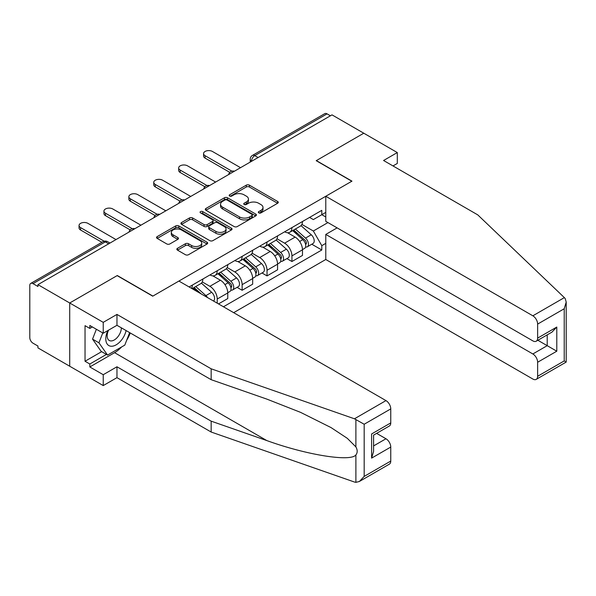<?xml version="1.0" encoding="UTF-8"?>
<svg xmlns="http://www.w3.org/2000/svg" width="596" height="596" viewBox="0 0 596 596"><rect width="100%" height="100%" fill="white"/><g stroke="black" fill="none" stroke-linecap="round" stroke-linejoin="round"><path stroke-width="0.89" d="M258.776 212.876A1.55 0.894 0 0 0 260.974 212.876L277.624 203.266A2.213 1.281 0 0 0 278.272 202.357A2.213 1.281 0 0 0 277.624 201.455L249.411 185.17A2.213 1.281 0 0 0 246.282 185.17L229.631 194.78A1.55 0.894 0 0 0 229.177 195.413A1.55 0.894 0 0 0 229.631 196.047A1.55 0.894 0 0 0 231.822 196.047L233.982 194.803A7.092 4.098 0 0 1 244.01 194.803L246.357 196.159A7.092 4.098 0 0 1 248.435 199.057A7.092 4.098 0 0 1 246.357 201.955L244.204 203.199A1.55 0.894 0 0 0 243.749 203.832A1.55 0.894 0 0 0 244.204 204.465A1.55 0.894 0 0 0 246.401 204.465L248.554 203.221A7.092 4.098 0 0 1 258.582 203.221L260.929 204.577A7.092 4.098 0 0 1 263.007 207.468A7.092 4.098 0 0 1 260.929 210.366L258.776 211.61A1.55 0.894 0 0 0 258.321 212.243A1.55 0.894 0 0 0 258.776 212.876L258.776 211.61M177.489 248.316A2.213 1.281 0 0 0 176.841 249.225A2.213 1.281 0 0 0 177.489 250.126L185.401 254.701A2.213 1.281 0 0 0 188.537 254.701L207.028 244.025A2.213 1.281 0 0 0 207.676 243.116A2.213 1.281 0 0 0 207.028 242.214L178.822 225.929A2.213 1.281 0 0 0 175.686 225.929L157.195 236.605A2.213 1.281 0 0 0 156.547 237.506A2.213 1.281 0 0 0 157.195 238.415L166.753 243.928A2.213 1.281 0 0 0 169.89 243.928L177.802 239.361A2.213 1.281 0 0 0 178.45 238.46A2.213 1.281 0 0 0 177.802 237.551L173.064 234.817A5.93 3.42 0 0 1 171.328 232.395A5.93 3.42 0 0 1 174.986 229.236A5.93 3.42 0 0 1 181.445 229.974L200.01 240.695A5.93 3.42 0 0 1 201.753 243.116A5.93 3.42 0 0 1 198.088 246.282A5.93 3.42 0 0 1 191.629 245.537L188.537 243.749A2.213 1.281 0 0 0 185.401 243.749L177.489 248.316L177.489 250.126M37.943 284.65L332.009 114.872L363.784 133.213L316.208 160.682L351.804 181.236L152.889 296.078L117.285 275.523L69.71 302.991L37.943 284.65L37.943 286.497L32.996 283.636A4.515 2.607 -120 0 0 30.739 283.413A4.515 2.607 -120 0 0 29.8 285.484L29.8 337.649A4.515 2.607 -120 0 0 32.996 343.184L37.943 346.038L37.943 347.885L69.71 366.227L69.71 302.991L69.71 366.227L103.235 385.582L103.235 374.705L116.965 366.778L116.965 377.655L103.235 385.582M234.139 226.562A2.213 1.281 0 0 0 237.268 226.562L255.758 215.886A2.213 1.281 0 0 0 256.407 214.977A2.213 1.281 0 0 0 255.758 214.076L227.553 197.79A2.213 1.281 0 0 0 224.424 197.79L205.933 208.466A2.213 1.281 0 0 0 205.277 209.375A2.213 1.281 0 0 0 205.933 210.276L234.139 226.562M201.143 213.212A1.55 0.894 0 0 1 202.715 213.428L202.715 211.587L231.397 228.141A2.213 1.281 0 0 1 232.045 229.05A2.213 1.281 0 0 1 231.397 229.952L212.906 240.628A2.213 1.281 0 0 1 209.77 240.628L181.564 224.342L181.564 222.531A2.213 1.281 0 0 0 180.916 223.44A2.213 1.281 0 0 0 181.564 224.342M181.564 222.531L189.476 217.965A2.213 1.281 0 0 1 192.612 217.965L204.048 224.573A2.213 1.281 0 0 0 207.185 224.573L212.429 221.541A2.213 1.281 0 0 0 213.085 220.632A2.213 1.281 0 0 0 212.429 219.73L200.524 212.854A1.55 0.894 0 0 1 200.07 212.221A1.55 0.894 0 0 1 201.023 211.394A1.55 0.894 0 0 1 202.715 211.587M233.669 312.669L325.781 259.491L532.846 379.034A6.772 3.911 -120 0 0 536.229 379.369A6.772 3.911 -120 0 0 537.637 376.27L537.637 362.256A6.772 3.911 -120 0 0 532.846 353.964L547.217 345.673L556.791 351.2L537.637 362.256M258.098 157.545L254.745 155.616A4.515 2.607 60 0 0 252.48 155.392L324.805 113.635A4.515 2.607 60 0 1 327.062 113.858L254.745 155.616A4.515 2.607 120 0 0 251.549 161.144L251.549 161.33M330.415 115.795L327.062 113.858M291.936 227.597A10.385 5.997 60 0 1 289.79 232.261L300.324 226.175A10.385 5.997 -120 0 0 302.477 221.518M276.984 238.78L284.597 243.175A10.385 5.997 60 0 1 291.936 255.893L302.477 249.813A10.385 5.997 -120 0 0 295.132 237.089L287.592 232.738M302.477 249.813L302.477 255.431L291.936 261.517L286.885 258.597M289.79 232.261A10.385 5.997 60 0 1 284.672 231.792M291.936 255.893L291.936 261.517M267.03 241.976A10.385 5.997 60 0 1 264.885 246.64L275.419 240.553A10.385 5.997 -120 0 0 277.572 235.897M261.979 272.975L267.038 275.896L277.572 269.809L277.572 264.192A10.385 5.997 -120 0 0 270.226 251.467L262.687 247.117M264.885 246.64A10.385 5.997 60 0 1 259.774 246.17M252.078 253.158L259.692 257.554A10.385 5.997 60 0 1 267.038 270.271L267.038 275.896M242.132 256.355A10.385 5.997 60 0 1 239.979 261.018L250.514 254.932A10.385 5.997 -120 0 0 252.667 250.275M237.081 287.361L242.132 290.274L252.667 284.188L252.667 278.57A10.385 5.997 -120 0 0 245.321 265.846L237.782 261.495M239.979 261.018A10.385 5.997 60 0 1 234.869 260.549M227.173 267.537L234.787 271.932A10.385 5.997 60 0 1 242.132 284.65L242.132 290.274M217.227 270.733A10.385 5.997 60 0 1 215.074 275.397L225.608 269.31A10.385 5.997 -120 0 0 227.761 264.654M218.501 303.915L227.761 298.566L227.761 292.949A10.385 5.997 -120 0 0 220.416 280.224L212.876 275.873M215.074 275.397A10.385 5.997 60 0 1 209.963 274.927M202.268 281.915L209.881 286.311A10.385 5.997 60 0 1 217.227 299.028L217.227 303.178M192.091 288.665L200.703 283.689A10.385 5.997 -120 0 0 202.856 279.032M192.322 285.111A10.385 5.997 60 0 1 191.547 288.352M325.781 216.996L321.795 214.694L313.332 219.581L309.577 217.413M301.889 224.401L313.332 231.01L327.942 222.576M325.781 243.362L321.795 245.664L313.332 231.01M223.455 306.776L321.795 249.992L321.795 245.664M325.781 212.392L321.795 214.694L321.795 210.358L189.126 286.959M311.79 244.218L321.795 249.992M259.394 213.092L260.929 212.213A7.092 4.098 0 0 0 263.007 209.315L263.007 207.468M248.435 199.057L248.435 200.904A7.092 4.098 0 0 1 246.357 203.795L244.822 204.681M277.594 203.281L249.411 187.01A2.213 1.281 0 0 0 246.282 187.01L230.25 196.27M255.729 215.901L227.553 199.638A2.213 1.281 0 0 0 224.424 199.638L205.955 210.291M251.847 215.61A1.55 0.894 0 0 0 252.294 214.977A1.55 0.894 0 0 0 251.847 214.344L227.083 200.055A1.55 0.894 0 0 0 224.893 200.055L222.621 201.366A7.092 4.098 0 0 0 220.542 204.257A7.092 4.098 0 0 0 222.621 207.155L239.54 216.929A7.092 4.098 0 0 0 249.575 216.929L251.847 215.61L251.847 217.458A1.55 0.894 0 0 0 252.294 216.825L252.294 214.977M220.542 204.257L220.542 206.104A7.092 4.098 0 0 0 222.621 208.995L222.621 207.155M251.847 217.458L249.575 218.769A7.092 4.098 0 0 1 239.54 218.769L222.621 208.995M181.594 224.364L189.476 219.812L189.476 217.965M213.085 220.632L213.085 222.479A2.213 1.281 0 0 1 212.429 223.381L207.185 226.413A2.213 1.281 0 0 1 204.048 226.413L192.612 219.812A2.213 1.281 0 0 0 189.476 219.812M202.715 213.428L231.367 229.974M215.916 231.427A5.93 3.42 0 0 0 222.382 232.164A5.93 3.42 0 0 0 226.04 229.006A5.93 3.42 0 0 0 224.305 226.584L217.763 222.807A2.213 1.281 0 0 0 214.627 222.807L209.375 225.839A2.213 1.281 0 0 0 208.727 226.741A2.213 1.281 0 0 0 209.375 227.65L215.916 231.427L215.916 233.267A5.93 3.42 0 0 0 222.382 234.012A5.93 3.42 0 0 0 226.04 230.846L226.04 229.006M208.727 226.741L208.727 228.588A2.213 1.281 0 0 0 209.375 229.49L209.375 227.65M215.916 233.267L209.375 229.49M201.753 243.116L201.753 244.963A5.93 3.42 0 0 1 198.088 248.122A5.93 3.42 0 0 1 191.629 247.377L188.537 245.597A2.213 1.281 0 0 0 185.401 245.597L177.519 250.149M171.328 232.395L171.328 234.243A5.93 3.42 0 0 0 173.064 236.657L173.064 234.817M177.772 239.376L173.064 236.657M206.998 244.04L178.822 227.769A2.213 1.281 0 0 0 175.686 227.769L157.225 238.43M292.658 230.6L302.805 239.659A5.647 3.256 60 0 1 304.578 248.383L302.47 249.605M292.927 230.846L297.702 233.602M293.686 230.011L304.973 240.091A2.712 1.565 60 0 1 305.822 244.278A2.712 1.565 60 0 1 305.577 244.375M295.37 229.035L305.524 238.095A5.647 3.256 60 0 1 307.29 246.819A5.647 3.256 60 0 1 305.592 246.997M301.032 225.638L311.268 234.772A5.647 3.256 60 0 1 313.042 243.503L307.29 246.819M229.803 172.363L205.091 158.104A5.193 2.995 180 0 1 203.571 155.981L203.571 153.582A5.193 2.995 0 0 0 205.091 155.705L231.859 171.156M240.531 167.685L212.437 151.466A5.193 2.995 0 0 0 206.775 150.818A5.193 2.995 0 0 0 203.571 153.582M267.753 244.978L277.9 254.038A5.647 3.256 60 0 1 279.673 262.762L277.572 263.983M268.021 245.224L272.797 247.981M268.781 244.39L280.068 254.47A2.712 1.565 60 0 1 280.925 258.657A2.712 1.565 60 0 1 280.671 258.753M270.472 243.414L280.619 252.473A5.647 3.256 60 0 1 282.392 261.197A5.647 3.256 60 0 1 280.686 261.376M276.127 240.017L286.363 249.15A5.647 3.256 60 0 1 288.136 257.882L282.392 261.197M242.848 259.357L252.995 268.416A5.647 3.256 60 0 1 254.768 277.14L252.667 278.362M243.116 259.603L247.899 262.359M243.876 258.768L255.162 268.848A2.712 1.565 60 0 1 256.019 273.035A2.712 1.565 60 0 1 255.766 273.132M245.567 257.792L255.714 266.852A5.647 3.256 60 0 1 257.487 275.575A5.647 3.256 60 0 1 255.781 275.754M251.221 254.395L261.458 263.529A5.647 3.256 60 0 1 263.231 272.26L257.487 275.575M564.36 297.613L565.224 298.596L566.2 302.075L564.218 308.75L537.637 324.097A6.772 3.911 -120 0 0 532.846 315.805L564.36 297.613L477.768 214.88L383.578 160.495L397.308 152.569L363.784 133.213L316.364 160.592L351.968 181.147L325.781 196.263L532.846 315.805M397.308 152.569L397.308 163.446L392.995 165.934M325.781 259.491L325.781 234.422L532.846 353.964M325.781 196.263L325.781 221.332L532.846 340.875A6.772 3.911 -120 0 0 536.229 341.21A6.772 3.911 -120 0 0 537.637 338.111L537.637 324.097M337.12 227.873L325.781 234.422M537.86 340.271L547.217 345.673L547.217 334.87M537.637 338.111L556.791 327.048L552 332.106L536.229 341.21M537.637 376.27L564.218 360.923L565.224 361.504M116.965 366.778L211.155 421.156L211.155 432.033L354.456 482.03L355.887 482.365L359.388 481.471L364.178 476.413L390.76 461.066A6.772 3.911 60 0 1 389.359 464.165L359.388 481.471M211.155 421.156L266.829 440.578C306.381 454.949 350.686 462.086 355.887 454.927C357.622 452.744 357.622 450.062 355.887 446.896L347.289 438.313L331.018 427.57L300.578 412.365L266.829 399.104L211.155 379.682L116.965 325.297L103.235 333.224L89.825 325.483L89.825 328.433L85.034 325.669L85.034 361.243L89.825 364.014L106.431 354.426M211.155 432.033L116.965 377.655M390.76 408.901L364.178 424.248L354.456 418.794L211.155 368.805L116.965 314.42L103.235 322.347L69.71 302.991L117.129 275.62L152.725 296.175L178.912 281.059L385.97 400.601A6.772 3.911 60 0 1 390.76 408.901L390.76 422.907A6.772 3.911 60 0 1 389.359 426.006L373.588 435.117L373.588 451.44L371.606 458.115L371.606 433.97C374.184 435.46 374.184 435.46 371.606 433.97L390.76 422.907M103.235 322.347L103.235 333.224M121.614 346.954A25.397 14.662 -60 0 1 114.574 352.676L89.825 366.957L103.235 374.705M89.825 366.957L89.825 364.014M116.965 314.42L116.965 325.297M211.155 368.805L211.155 379.682M373.588 445.912L385.97 438.76A6.772 3.911 60 0 1 390.76 447.06L390.76 461.066M385.97 438.76L376.62 433.367M130.263 332.97A25.397 14.662 -60 0 1 126.657 340.309M92.38 326.958L89.825 328.433M85.034 361.243L101.64 351.662M107.809 330.586A14.676 8.471 120 0 0 105.79 338.848A14.676 8.471 120 0 0 114.656 345.583A14.676 8.471 120 0 0 126.106 330.571M108.591 330.132A10.05 5.804 120 0 0 107.176 335.868A10.05 5.804 120 0 0 109.254 340.465A10.05 5.804 120 0 0 116.928 337.85A10.05 5.804 120 0 0 121.383 327.845M129.637 332.613L124.787 345.121L107.548 355.067L101.164 351.379L92.544 339.124L96.373 329.26M107.548 355.067L98.936 342.812L102.758 332.948M92.544 339.124L98.936 342.812M204.897 186.742L180.186 172.482A5.193 2.995 180 0 1 178.666 170.359L178.666 167.96A5.193 2.995 0 0 0 180.186 170.084L206.954 185.535M215.625 182.063L187.531 165.844A5.193 2.995 0 0 0 181.869 165.196A5.193 2.995 0 0 0 178.666 167.96M179.992 201.12L155.28 186.861A5.193 2.995 180 0 1 153.761 184.738L153.761 182.339A5.193 2.995 0 0 0 155.28 184.462L182.048 199.913M190.72 196.442L162.626 180.223A5.193 2.995 0 0 0 156.964 179.575A5.193 2.995 0 0 0 153.761 182.339M217.942 273.735L228.097 282.795A5.647 3.256 60 0 1 229.862 291.519L227.761 292.74M218.21 273.981L222.993 276.738M218.97 273.147L230.265 283.227A2.712 1.565 60 0 1 231.114 287.414A2.712 1.565 60 0 1 230.868 287.51M220.662 272.171L230.808 281.23A5.647 3.256 60 0 1 232.582 289.954A5.647 3.256 60 0 1 230.875 290.133M226.316 268.774L236.552 277.907A5.647 3.256 60 0 1 238.325 286.639L232.582 289.954M193.037 288.114L196.524 291.228M193.305 288.36L198.088 291.116M201.299 293.984L194.065 287.525M195.756 286.549L205.903 295.609A5.647 3.256 60 0 1 207.535 297.583M201.411 283.152L211.647 292.286A5.647 3.256 60 0 1 213.45 300.995M155.087 215.499L130.375 201.239A5.193 2.995 180 0 1 128.855 199.116L128.855 196.717A5.193 2.995 0 0 0 130.375 198.84L157.143 214.292M165.822 210.82L137.721 194.601A5.193 2.995 0 0 0 132.059 193.953A5.193 2.995 0 0 0 128.855 196.717M130.181 229.877L105.47 215.618A5.193 2.995 180 0 1 103.95 213.495L103.95 211.096A5.193 2.995 0 0 0 105.47 213.219L132.245 228.678M140.917 225.199L112.815 208.98A5.193 2.995 0 0 0 107.153 208.332A5.193 2.995 0 0 0 103.95 211.096M101.916 242.319L80.564 229.996A5.193 2.995 180 0 1 79.044 227.873L79.044 225.474A5.193 2.995 0 0 0 80.564 227.597L104.144 241.209M116.011 239.577L87.91 223.358A5.193 2.995 0 0 0 82.255 222.71A5.193 2.995 0 0 0 79.044 225.474M251.706 161.233L251.549 161.144A4.515 2.607 0 0 1 250.223 159.296L250.223 162.09M217.227 299.028L227.761 292.949M242.132 284.65L252.667 278.57M267.038 270.271L277.572 264.192M209.881 286.311L220.416 280.224M234.787 271.932L245.321 265.846M259.692 257.554L270.226 251.467M284.597 243.175L295.132 237.089M234.027 171.439A4.515 2.607 120 0 0 232.03 172.594M209.121 185.818A4.515 2.607 120 0 0 207.125 186.973M184.216 200.204A4.515 2.607 120 0 0 182.22 201.351M159.311 214.582A4.515 2.607 120 0 0 157.322 215.73M134.405 228.961A4.515 2.607 120 0 0 132.416 230.108M108.666 243.816L105.313 241.887L32.996 283.636M109.984 243.056L107.571 241.663A4.515 2.607 120 0 0 105.313 241.887A4.515 2.607 60 0 0 103.056 241.663L30.739 283.413M260.929 212.213L260.929 210.366M244.204 204.465L244.204 203.199M246.357 203.795L246.357 201.955M229.631 196.047L229.631 194.78M246.282 187.01L246.282 185.17M249.411 187.01L249.411 185.17M277.624 203.266L277.624 201.455M205.933 210.276L205.933 208.466M224.424 199.638L224.424 197.79M227.553 199.638L227.553 197.79M255.758 215.886L255.758 214.076M239.54 218.769L239.54 216.929M249.575 218.769L249.575 216.929M192.612 219.812L192.612 217.965M204.048 226.413L204.048 224.573M207.185 226.413L207.185 224.573M212.429 223.381L212.429 221.541M231.397 229.952L231.397 228.141M185.401 245.597L185.401 243.749M188.537 245.597L188.537 243.749M191.629 247.377L191.629 245.537M177.802 239.361L177.802 237.551M157.195 238.415L157.195 236.605M175.686 227.769L175.686 225.929M178.822 227.769L178.822 225.929M207.028 244.025L207.028 242.214M302.805 239.659L299.646 241.484M306.389 243.034L305.368 243.622M311.268 234.772L305.524 238.095M205.091 155.705L205.091 158.104M277.9 254.038L274.741 255.863M281.483 257.412L280.463 258.001M286.363 249.15L280.619 252.473M252.995 268.416L249.836 270.241M256.578 271.791L255.557 272.379M261.458 263.529L255.714 266.852M564.218 360.923L564.218 308.75M556.791 327.048L556.791 351.2M355.887 482.365L355.887 454.927M355.887 446.896L355.887 419.457M364.178 424.248L364.178 476.413M390.76 447.06L371.606 458.115M354.456 418.794L385.97 400.601M114.574 352.676L266.829 440.578M180.186 170.084L180.186 172.482M155.28 184.462L155.28 186.861M228.097 282.795L224.93 284.62M231.673 286.169L230.652 286.758M236.552 277.907L230.808 281.23M211.647 292.286L205.903 295.609M130.375 198.84L130.375 201.239M105.47 213.219L105.47 215.618M80.564 227.597L80.564 229.996M234.407 171.223A4.515 4.515 0 0 0 228.618 174.568M209.501 185.602A4.515 4.515 0 0 0 203.713 188.947M184.604 199.98A4.515 4.515 0 0 0 178.807 203.325M159.698 214.359A4.515 4.515 0 0 0 153.902 217.704M134.793 228.737A4.515 4.515 0 0 0 128.997 232.082M107.571 241.663A4.515 4.515 0 0 0 103.056 241.663M252.48 155.392A4.515 4.515 0 0 0 250.223 159.296M566.2 302.075L566.2 362.07L536.229 379.369"/></g></svg>
